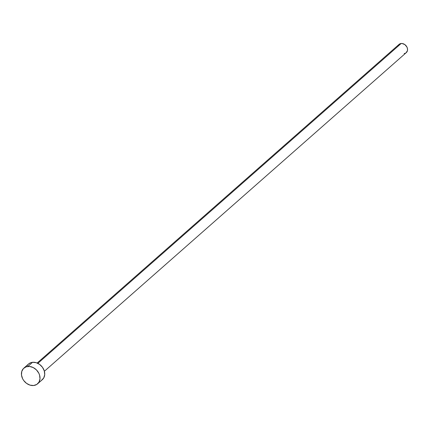 <?xml version="1.0" encoding="UTF-8"?>
<svg xmlns="http://www.w3.org/2000/svg" width="429" height="429" viewBox="0 0 429 429"><rect width="100%" height="100%" fill="white"/><g stroke="black" fill="none" stroke-linecap="round" stroke-linejoin="round"><path stroke-width="0.64" d="M44.385 371.257L406.301 52.606A5.475 4.37 -131.4 0 0 406.778 46.756A5.475 4.37 -131.4 0 0 401.163 43.49L37.865 363.358L401.163 43.49A5.475 4.37 -131.4 0 0 399.061 44.38L37.146 363.031M37.618 383.81L42.342 379.654A10.43 8.323 -131.4 0 0 43.254 368.516A10.43 8.323 -131.4 0 0 32.556 362.296L27.831 366.457L32.556 362.296A10.43 8.323 -131.4 0 0 28.555 363.996L23.831 368.152A10.43 8.323 48.6 0 1 27.831 366.457A10.43 8.323 48.6 0 1 38.53 372.672A10.43 8.323 48.6 0 1 37.618 383.81A10.43 8.323 48.6 0 1 33.618 385.51A10.43 8.323 48.6 0 1 22.919 379.29A10.43 8.323 48.6 0 1 23.831 368.152M28.529 364.017L30.883 362.655L32.556 362.296L36.159 362.682L39.656 364.452L42.509 367.347L44.289 370.929L44.723 374.64L43.747 377.928L41.506 380.282M27.15 365.723L28.132 364.403M33.618 385.51L30.014 385.124L26.523 383.354L23.665 380.459L22.619 378.721L21.488 375.005L21.766 371.434L23.407 368.559L26.164 366.816L29.612 366.463L33.231 367.562L36.47 369.943L38.83 373.246L39.565 375.085L39.999 378.802L39.023 382.083L36.781 384.438L33.618 385.51M397.978 46.107L398.836 44.595L400.284 43.678L402.096 43.495L404.89 44.621L406.939 47.056L407.529 49.008L407.384 50.879L405.861 52.933M405.078 53.309L404.198 53.496"/></g></svg>
